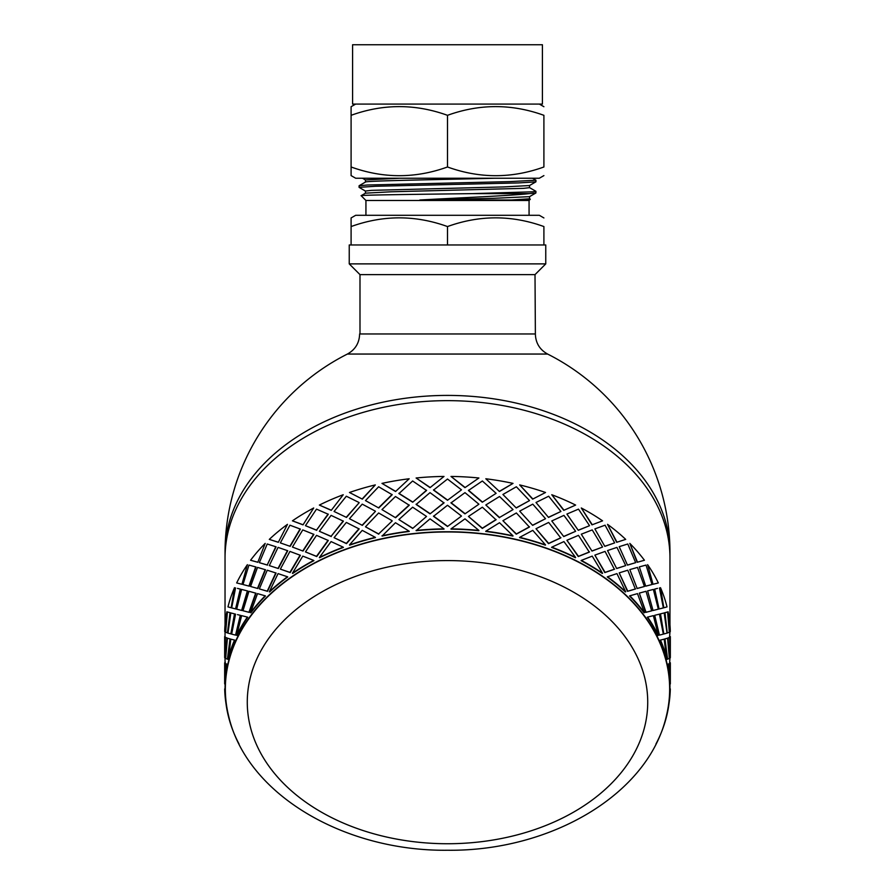 <?xml version="1.0" encoding="UTF-8"?>
<svg xmlns="http://www.w3.org/2000/svg" width="895" height="895" viewBox="0 0 895 895"><rect width="100%" height="100%" fill="white"/><g stroke="black" fill="none" stroke-linecap="round" stroke-linejoin="round"><path stroke-width="1.34" d="M349.24 263.88L545.76 263.88L545.76 244.973L349.24 244.973L349.24 263.88L359.991 274.631L535.009 274.631L535.378 333.958L359.622 333.958C359.365 342.975 355.281 349.676 347.394 354.051L547.606 354.051A222.463 222.463 0 0 1 669.963 552.718A222.463 157.307 180 0 0 447.5 395.411A222.463 157.307 180 0 0 225.037 552.718L225.037 624.9M359.991 274.631L359.991 333.958M669.963 624.9L669.963 557.954A222.463 157.307 180 0 0 447.5 400.647A222.463 157.307 180 0 0 225.037 557.954A222.463 157.307 180 0 1 447.5 400.647A222.463 157.307 180 0 1 669.963 557.954L669.963 552.718M239.077 744.058A222.463 157.307 0 0 1 225.037 689.049A222.463 157.307 0 0 1 447.5 531.742A222.463 157.307 0 0 1 669.963 689.049A222.463 157.307 0 0 1 655.923 744.058M666.462 715.597A222.15 157.084 180 0 0 447.5 531.966A222.15 157.084 180 0 0 228.538 715.597C246.338 794.469 344.441 851.458 447.5 850.25C550.559 851.458 648.651 794.48 666.462 715.597M362.363 499.142L349.464 492.485L362.363 499.142L375.318 484.911L362.229 498.907M378.753 507.98L365.473 500.596L378.753 507.98L392.178 494.734L378.641 486.757L365.473 500.596M395.568 517.735L381.975 509.602L395.568 517.735L409.25 505.239L395.478 496.501L381.975 509.602M392.077 520.7L378.641 512.969L365.473 526.808L378.641 533.946L392.178 520.957L378.641 533.946M375.318 511.134L362.229 504.142L349.464 518.708L362.363 525.365L375.441 511.381L362.229 525.119M358.996 502.487L346.331 496.222L334.07 511.47L346.499 517.422L359.152 502.733L346.331 517.187M409.183 531.205L395.478 522.725L382.087 536.071A222.463 157.307 180 0 1 409.25 531.462L409.183 531.205A222.833 157.565 180 0 0 381.975 535.825M398.89 519.547L412.696 528.43L426.535 516.449L412.64 507.196L398.89 519.547L412.64 528.173M395.478 517.478L409.183 504.981M378.753 534.192L365.473 526.808M378.641 507.733L392.077 494.476M362.363 525.365L349.464 518.708M349.464 492.485A222.833 157.565 0 0 1 375.318 484.911M346.499 517.422L334.07 511.47M669.963 689.049L669.963 683.959A222.463 157.307 180 0 0 667.748 664.258L669.65 663.575L667.748 664.258M669.538 663.587L669.963 658.127M669.538 637.363L669.963 631.915M225.059 683.959A222.463 157.307 180 0 1 227.252 664.258L225.35 663.575L225.037 689.049M234.87 640.171L230.82 639.153L228.348 659.38A222.463 157.307 180 0 1 234.87 640.171L230.82 639.153M247.389 617.102L247.714 617.226A222.463 157.307 180 0 0 237.03 635.472L236.672 635.383A222.833 157.565 180 0 1 247.389 617.102L241.628 615.637L236.672 635.383M265.188 595.824L265.491 595.969A222.463 157.307 180 0 0 250.891 612.818L250.566 612.695A222.833 157.565 180 0 1 265.188 595.824L257.503 593.609L250.566 612.695M664.179 639.153L666.652 659.38A222.463 157.307 180 0 0 660.13 640.171L664.179 639.153L660.13 640.171M287.474 576.772L287.742 576.951A222.463 157.307 180 0 0 269.596 591.975L269.305 591.819A222.833 157.565 180 0 1 287.474 576.772L278.054 573.606L269.305 591.819M658.328 635.383L657.97 635.472A222.463 157.307 180 0 0 647.286 617.226L647.611 617.102A222.833 157.565 180 0 1 658.328 635.383L653.372 615.637L647.611 617.102M313.709 560.415L313.921 560.628A222.463 157.307 180 0 0 292.687 573.46L292.43 573.27A222.833 157.565 180 0 1 313.709 560.415L302.778 556.119L292.43 573.27M644.434 612.695L644.109 612.818A222.463 157.307 180 0 0 629.509 595.969L629.812 595.824A222.833 157.565 180 0 1 644.434 612.695L637.497 593.609L629.812 595.824M343.232 547.169L343.4 547.404A222.463 157.307 180 0 0 319.582 557.73L319.37 557.507A222.833 157.565 180 0 1 343.232 547.169L331.072 541.587L319.37 557.507M625.694 591.819L625.404 591.975A222.463 157.307 180 0 0 607.257 576.951L607.526 576.772A222.833 157.565 180 0 1 625.694 591.819L616.946 573.606L607.526 576.772M375.318 537.347L375.441 537.604A222.463 157.307 180 0 0 349.632 545.156L349.464 544.921A222.833 157.565 180 0 1 375.318 537.347L362.229 530.366L349.464 544.921M602.57 573.27L602.313 573.46A222.463 157.307 180 0 0 581.079 560.628L581.291 560.415A222.833 157.565 180 0 1 602.57 573.27L592.221 556.119L581.291 560.415M575.63 557.507L575.418 557.73A222.463 157.307 180 0 0 551.6 547.404L551.767 547.169A222.833 157.565 180 0 1 575.63 557.507L563.928 541.587L551.767 547.169M443.998 528.878L444.009 529.135A222.463 157.307 180 0 0 416.153 530.69L430.014 518.854L443.998 528.878A222.833 157.565 180 0 0 416.097 530.433M545.536 544.921L545.368 545.156A222.463 157.307 180 0 0 519.559 537.604L519.682 537.347A222.833 157.565 180 0 1 545.536 544.921L532.771 530.366L519.682 537.347M478.903 530.433L478.847 530.69A222.463 157.307 180 0 0 450.99 529.135L451.002 528.878A222.833 157.565 180 0 1 478.903 530.433L464.986 518.854L451.002 528.878M513.025 535.825L512.913 536.071A222.463 157.307 180 0 0 485.75 531.462L485.817 531.205A222.833 157.565 180 0 1 513.025 535.825L499.522 522.725L485.817 531.205M331.262 510.351L343.232 494.734L331.262 510.351L319.37 505.071L331.072 510.128M316.517 530.108L328.297 514.278L316.517 509.132L305.464 525.689L316.517 530.108L328.096 514.054M316.74 530.321L305.464 525.689M331.072 536.34L343.4 521.181L331.072 515.375L319.37 531.294L331.072 536.34L343.232 520.957M331.262 536.564L319.37 531.294M334.07 537.694L346.499 543.645L359.152 528.945L346.331 522.434L334.07 537.694L346.331 543.41L358.996 528.71M303.025 524.862L313.709 507.98L303.025 524.862L292.43 520.834L302.778 524.66M430.047 487.652L443.998 476.442L430.047 487.652L416.097 477.997A222.833 157.565 0 0 1 443.998 476.442M412.696 502.218L426.568 490.494L412.64 480.984L398.969 493.581L412.696 502.218L426.535 490.225M395.568 491.512L409.183 478.769L395.568 491.512L381.975 483.389A222.833 157.565 0 0 1 409.183 478.769M259.349 588.888L267.515 591.338L276.085 573.046L267.225 570.216L259.349 588.888L267.225 591.192L275.805 572.878M257.816 588.507L265.491 569.757L257.503 567.396L250.566 586.482L257.816 588.507L250.566 586.482M249.28 586.169L256.015 567.027L248.955 565.081L242.992 584.524L249.28 586.169L242.992 584.524M241.963 584.278L247.389 564.667L241.963 584.278L237.03 583.037M241.628 584.178L237.477 583.148M242.992 610.737L249.28 612.393L256.015 593.24L248.955 591.293L242.992 610.737L248.955 612.269L255.69 593.105M236.672 609.171L241.963 610.502L247.714 591.002L241.628 589.425L236.672 609.171L237.477 609.372M241.963 610.502L237.03 609.249M235.564 587.925L231.66 607.918L235.922 608.98L240.654 589.19L237.477 588.395M231.178 607.75L234.512 587.657L231.178 607.75M668.968 626.858L669.281 632.138M668.968 653.081L667.748 638.046L669.65 637.363L668.117 638.012L669.281 658.351M667.222 632.978L664.605 612.784L667.592 611.967L664.974 612.728L667.222 632.978M663.822 607.75L660.488 587.657L663.822 607.75M667.592 659.156L664.605 638.996L667.592 638.18L664.974 638.94L667.592 659.156L669.348 658.485L667.592 638.18M663.822 633.973L660.13 613.959L664.179 612.941L660.488 613.88L663.822 633.973M659.078 608.98L654.692 589.089L659.078 608.98M657.523 588.395L654.692 589.089M653.037 584.278L647.611 564.667L653.037 584.278L657.97 583.037M653.372 584.178L657.523 583.148M566.904 540.278L578.26 556.545L589.302 552.114L578.483 535.355L566.904 540.278L578.483 556.332L589.537 551.913M563.738 536.564L575.63 531.294L563.928 515.375L551.767 520.957L563.738 536.564L551.767 520.957M548.501 517.422L560.93 511.47L548.669 496.222L536.004 502.487L548.501 517.422L536.004 502.487M532.637 499.142L545.536 492.485L532.637 499.142L519.682 484.911L532.771 498.907M536.004 528.71L548.501 543.645L560.74 537.917L548.669 522.434L536.004 528.71L548.669 543.41L560.93 537.694M532.637 525.365L545.536 518.708L532.771 504.142L519.682 511.134L532.637 525.365L519.682 511.134M516.247 507.98L529.527 500.596L516.359 486.757L502.923 494.476L516.247 507.98L502.923 494.476M499.522 517.478L513.025 509.602L499.522 496.501L485.817 504.981L499.522 517.478L513.025 509.602M499.432 517.735L485.817 504.981M502.923 520.7L516.247 534.192L529.392 527.054L516.359 512.969L502.923 520.7L516.359 533.946L529.527 526.808M468.465 516.449L482.304 528.43L496.031 519.794L482.36 507.196L468.465 516.449L482.36 528.173L496.11 519.547M563.738 510.351L575.63 505.071L563.738 510.351L551.767 494.734L563.928 510.128M578.26 530.321L589.537 525.689L578.483 509.132L566.904 514.054L578.26 530.321L566.904 514.054M591.975 551.074L602.57 547.058L592.221 529.907L581.291 534.203L591.975 551.074L581.291 534.203M594.862 555.124L604.807 572.576L614.373 569.287L605.065 551.409L594.862 555.124L605.065 572.386L614.652 569.119M591.975 524.862L602.57 520.834L591.975 524.862L581.291 507.98L592.221 524.66M604.807 546.353L614.652 542.896L605.065 525.197L594.862 528.9L604.807 546.353L594.862 528.9M616.666 568.538L625.694 565.595L616.946 547.393L607.526 550.559L616.666 568.538L607.526 550.559M619.195 572.878L627.484 591.338L635.338 589.033L627.775 570.216L619.195 572.878L627.775 591.192L635.651 588.888M616.666 542.314L625.694 539.383L616.666 542.314L607.526 524.336L616.946 542.146M627.484 565.125L635.651 562.664L627.775 543.992L619.195 546.666L627.484 565.125L619.195 546.666M637.184 588.507L644.434 586.482L637.497 567.396L629.812 569.6L637.184 588.507L629.812 569.6M639.31 593.105L645.72 612.393L651.672 610.849L646.045 591.293L639.31 593.105L646.045 612.269L652.007 610.737M637.184 562.284L644.434 560.259L637.184 562.284L629.812 543.388L637.497 562.149M645.72 586.169L652.007 584.524L646.045 565.081L639.31 566.893L645.72 586.169L639.31 566.893M653.372 610.401L658.328 609.171L653.372 589.425L647.611 590.89L653.037 610.502L657.97 609.249M658.328 609.171L657.523 609.372M653.037 610.502L647.611 590.89M659.436 635.114L654.692 615.312L659.436 635.114L663.34 634.13L659.436 614.138L657.523 614.608M225.462 663.587L224.667 662.826L225.473 663.441M225.462 637.363L224.667 636.613L225.473 637.218M226.032 653.081L227.252 638.046L225.35 637.363L224.69 657.735L225.719 658.351M227.408 659.156L230.395 638.996L227.408 638.18L225.652 658.485L227.408 659.156L230.026 638.94L227.408 638.18M226.032 626.858L225.719 632.138M227.777 632.978L230.395 612.784L227.408 611.967L225.652 632.273L227.777 632.978M231.178 633.973L234.87 613.959L230.82 612.941L227.979 633.123L231.178 633.973M235.564 614.138L231.66 634.13L235.564 635.114L240.654 615.413L237.477 614.608M257.816 562.284L265.188 543.388L257.816 562.284L250.566 560.259L257.503 562.149M278.334 568.538L287.742 550.738L278.054 547.393L269.305 565.595L278.334 568.538L269.305 565.595M267.225 564.969L276.085 546.823L267.225 543.992L259.349 562.664L267.225 564.969L275.805 546.666M267.515 565.125L259.349 562.664M280.348 569.119L290.193 572.576L300.384 555.314L289.935 551.409L280.348 569.119L289.935 572.386L300.138 555.124M278.334 542.314L287.474 524.336L278.334 542.314L269.305 539.383L278.054 542.146M290.193 546.353L300.384 529.102L289.935 525.197L280.348 542.896L290.193 546.353L280.348 542.896M303.025 551.074L313.921 534.416L302.778 529.907L292.43 547.058L303.025 551.074L292.43 547.058M305.464 551.913L316.74 556.545L328.297 540.502L316.517 535.355L305.464 551.913L316.517 556.332L328.096 540.278M430.047 513.875L444.009 502.923L430.014 492.642L416.153 504.467L430.047 513.875L443.998 502.654M447.5 500.283L461.496 489.845L447.5 479.038L433.527 490.102L447.5 500.283L461.496 489.845M464.952 487.652L478.903 477.997L464.952 487.652L451.002 476.442A222.833 157.565 0 0 1 478.903 477.997M499.432 491.512L513.025 483.389A222.833 157.565 0 0 0 485.817 478.769L499.432 491.512L485.817 478.769M447.5 526.495L461.496 516.057L447.5 505.261L433.527 516.325L447.5 526.495L461.496 516.057M464.952 513.875L478.903 504.209L464.986 492.642L450.99 502.923L464.952 513.875L478.903 504.209M482.304 502.218L496.11 493.324L482.36 480.984L468.432 490.494L482.304 502.218L496.11 493.324M412.696 528.43L426.535 516.449M468.465 490.225L482.36 501.961M451.002 502.654L464.986 513.607M433.504 516.057L447.5 526.238M319.37 505.071A222.833 157.565 0 0 1 343.232 494.734M433.504 489.845L447.5 500.014M416.097 504.209L430.014 513.607M302.778 550.884L313.709 534.203M289.935 546.174L300.138 528.9M292.43 520.834A222.833 157.565 0 0 1 313.709 507.98M398.89 493.324L412.64 501.961M269.305 539.383A222.833 157.565 0 0 1 287.474 524.336M278.054 568.359L287.474 550.559M257.503 588.362L265.188 569.6M248.955 586.057L255.69 566.893M241.628 610.401L247.389 590.89M250.566 560.259A222.833 157.565 0 0 1 265.188 543.388M235.564 608.891L240.308 589.089M236.672 582.947A222.833 157.565 0 0 1 247.389 564.667M234.512 587.657A222.833 157.565 0 0 0 227.979 606.899L230.82 607.694M234.87 613.959L230.82 612.941M230.395 612.784L227.408 611.967M235.564 635.114L240.308 615.312M230.82 633.917L234.512 613.88M227.408 632.933L230.026 612.728M226.882 611.788A222.833 157.565 0 0 0 224.69 631.512L225.35 632.116M227.252 638.046L225.35 637.363M234.512 640.093A222.833 157.565 180 0 0 227.979 659.335M225.35 658.328L226.882 638.012M225.104 637.206L225.037 657.59M225.059 662.68L225.35 662.087M227.252 664.258L225.35 663.575M226.882 664.224A222.833 157.565 180 0 0 224.69 683.948M224.69 683.802L225.104 663.419M225.059 688.893L225.35 688.3M224.69 688.904A222.833 157.565 180 0 0 225.976 703.481M670.333 636.613L670.333 657.59L669.963 636.613M669.65 662.087L670.31 662.826M670.31 683.802L669.963 662.826M669.65 658.328L670.31 657.735L669.65 637.363M667.592 632.933L669.348 632.273L667.592 611.967M669.024 703.481A222.833 157.565 180 0 0 670.31 688.904L669.941 688.893M669.65 688.3L670.31 688.904M670.333 662.826L670.333 683.802M664.179 633.917L667.021 633.123L664.179 612.941M659.436 608.891L663.34 607.918L659.436 587.925M669.941 683.959L669.65 663.575M670.31 683.948A222.833 157.565 180 0 0 668.117 664.224M669.65 632.116L670.31 631.512A222.833 157.565 0 0 0 668.117 611.788M664.179 607.694L667.021 606.899A222.833 157.565 0 0 0 660.488 587.657M667.021 659.335A222.833 157.565 180 0 0 660.488 640.093M659.436 614.138L654.692 615.312M646.045 586.057L652.007 584.524M637.497 588.362L644.434 586.482M627.775 564.969L635.651 562.664M616.946 568.359L625.694 565.595M605.065 546.174L614.652 542.896M647.611 564.667A222.833 157.565 0 0 1 658.328 582.947M629.812 543.388A222.833 157.565 0 0 1 644.434 560.259M592.221 550.884L602.57 547.058M607.526 524.336A222.833 157.565 0 0 1 625.694 539.383M578.483 530.108L589.537 525.689M581.291 507.98A222.833 157.565 0 0 1 602.57 520.834M563.928 536.34L575.63 531.294M548.669 517.187L560.93 511.47M532.771 525.119L545.536 518.708M516.359 507.733L529.527 500.596M451.002 476.442L464.986 487.395M499.522 491.265L513.025 483.389M519.682 484.911A222.833 157.565 0 0 1 545.536 492.485M551.767 494.734A222.833 157.565 0 0 1 575.63 505.071M416.097 477.997L430.014 487.395M381.975 483.389L395.478 491.265M365.44 182.077L365.44 179.917L399.864 178.228M365.44 182.11C362.285 180.812 444.793 179.526 495.136 178.228M365.44 193.197L365.44 191.038L371.548 190.355L503.84 186.921L529.504 185.545L535.926 181.797L535.926 180.219L509.77 181.618L367.353 185.008L359.119 185.724L359.074 187.357L375.363 186.272L518.753 182.916L535.87 181.864M529.068 215.303L529.068 200.48L365.932 200.48L361.144 195.692L365.496 193.163L391.115 191.787L523.452 188.353L529.549 187.67L529.56 185.511M529.493 187.603L535.87 191.284L533.107 191.798L472.649 193.622L529.18 193.622L535.881 192.984L535.926 191.351M365.496 191.105L359.074 187.357M543.903 175.599L539.338 178.228L355.662 178.228L351.097 175.599L351.097 166.985C383.228 178.586 415.369 178.586 447.5 166.985C479.63 178.586 511.772 178.586 543.903 166.985C543.903 178.586 543.903 178.586 543.903 166.985C543.903 178.586 543.903 178.586 543.903 166.985L543.903 115.321C543.903 103.719 543.903 103.719 543.903 115.321C543.903 103.719 543.903 103.719 543.903 115.321C511.772 103.719 479.63 103.719 447.5 115.321C415.369 103.719 383.228 103.719 351.097 115.321L351.097 106.706L355.662 104.077M529.18 193.622C511.47 195.669 460.321 197.784 419.889 199.988L511.56 199.988L528.52 199.451L530.31 199.227L529.493 198.724M361.166 195.714L361.155 195.703C358.403 194.998 419.173 194.304 472.649 193.622M351.097 226.558L351.097 244.973L543.903 244.973L543.903 226.558C543.903 214.957 543.903 214.957 543.903 226.558C543.903 214.957 543.903 214.957 543.903 226.558C511.772 214.957 479.63 214.957 447.5 226.558C415.369 214.957 383.228 214.957 351.097 226.558L351.097 217.944L355.662 215.303L539.338 215.303L543.903 217.944M352.585 104.077L542.415 104.077L542.415 44.75L352.585 44.75L352.585 104.077M511.56 199.988L529.56 198.791L529.56 196.631M532.536 178.228L535.926 180.219M447.5 166.985L447.5 115.321M351.097 166.985L351.097 115.321M447.5 244.973L447.5 226.558M419.889 199.988L493.514 198.321L529.504 196.665L535.881 192.984M365.932 200.48L365.932 215.303M447.5 843.739A200.223 141.578 180 0 0 620.895 631.367A200.223 141.578 180 0 0 274.105 631.367A200.223 141.578 180 0 0 447.5 843.739M347.394 354.051A222.463 222.463 0 0 0 225.037 552.718M535.378 333.958C535.635 342.975 539.719 349.676 547.606 354.051M535.009 274.631L545.76 263.88M225.037 631.915L225.037 636.613M225.037 658.127L225.037 662.826M224.667 657.59L224.667 636.613M224.667 683.802L224.667 662.826M529.068 200.48L530.31 199.227M539.338 104.077L543.903 106.706M365.496 182.043L359.119 185.724M362.464 178.228L365.496 179.984"/></g></svg>
